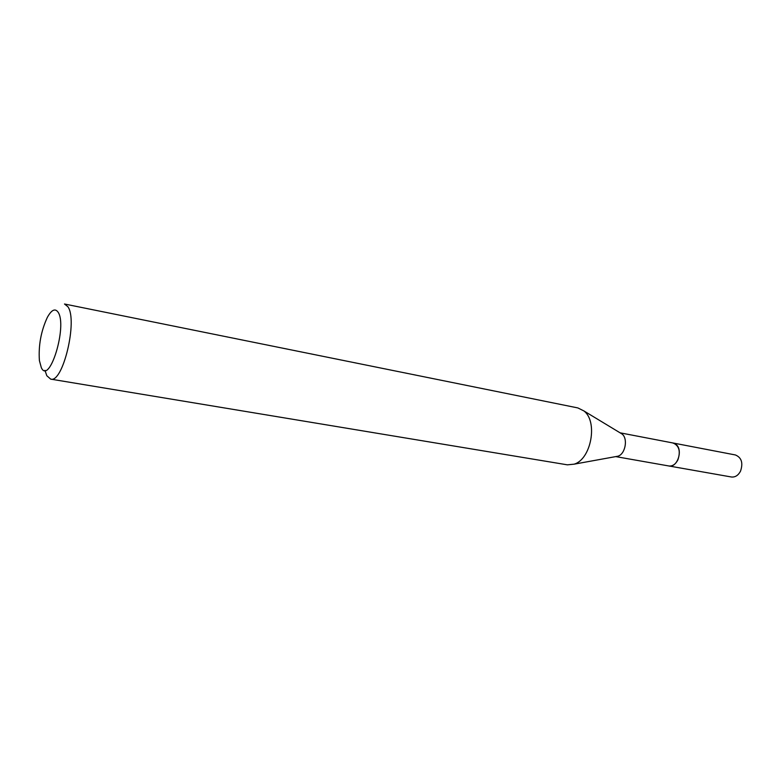 <?xml version="1.0" encoding="UTF-8"?>
<svg xmlns="http://www.w3.org/2000/svg" width="781" height="781" viewBox="0 0 781 781"><rect width="100%" height="100%" fill="white"/><g stroke="black" fill="none" stroke-linecap="round" stroke-linejoin="round"><path stroke-width="1.17" d="M620.182 432.84L672.997 442.983L675.614 444.155C683.492 449.329 677.547 468.151 668.77 465.954L668.321 465.876M672.685 442.925L675.633 444.155C683.678 449.436 677.303 468.629 668.458 465.896M620.563 433.074L622.047 434.011C628.207 438.551 625.337 454.142 617.966 456.192L616.004 456.543M50.667 379.117C62.88 383.588 78.071 320.025 67.83 306.679L64.491 304.004L577.852 407.926L583.866 410.913C598.158 421.437 591.168 459.443 574.064 464.178L567.377 464.832L50.667 379.117L46.801 375.72L44.966 370.331M41.315 367.636L39.401 360.578C38.367 345.475 41.022 331.056 47.368 317.32C51.575 309.784 55.148 308.075 58.097 312.185C67.625 325.921 49.349 385.521 41.315 367.636M672.548 442.895L735.409 454.962C741.589 457.568 743.287 462.987 740.495 471.226C738.182 475.473 735.136 477.396 731.358 476.986L615.701 456.602M673.017 442.964C679.109 445.619 680.739 451.252 677.888 459.872C675.555 464.334 672.519 466.364 668.78 465.974M622.047 434.011L583.866 410.913M617.966 456.192L574.064 464.178"/></g></svg>
